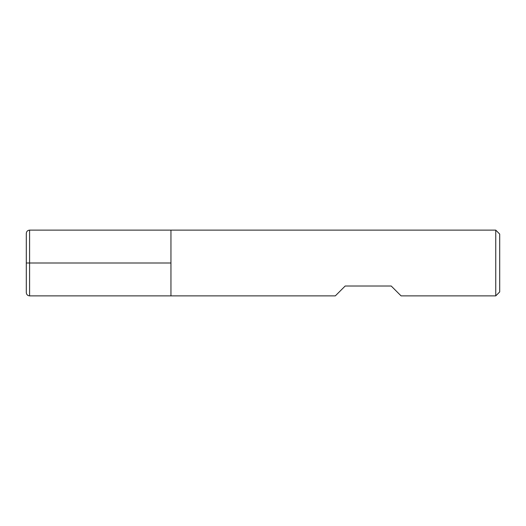 <?xml version="1.0" encoding="UTF-8"?>
<svg xmlns="http://www.w3.org/2000/svg" width="526" height="526" viewBox="0 0 526 526"><rect width="100%" height="100%" fill="white"/><g stroke="black" fill="none" stroke-linecap="round" stroke-linejoin="round"><path stroke-width="0.79" d="M29.587 263L26.3 263L29.587 263L29.587 295.875L335.325 295.875L345.188 286.012L391.212 286.012L401.075 295.875L495.755 295.875L495.755 230.125L170.95 230.125L170.95 295.875L170.95 230.125L29.587 230.125L29.587 263L170.95 263M495.755 230.125L499.7 234.07L499.7 291.93L495.755 295.875M29.587 295.875C27.589 295.678 26.497 294.586 26.3 292.587L26.3 233.412C26.497 231.414 27.589 230.322 29.587 230.125"/></g></svg>
